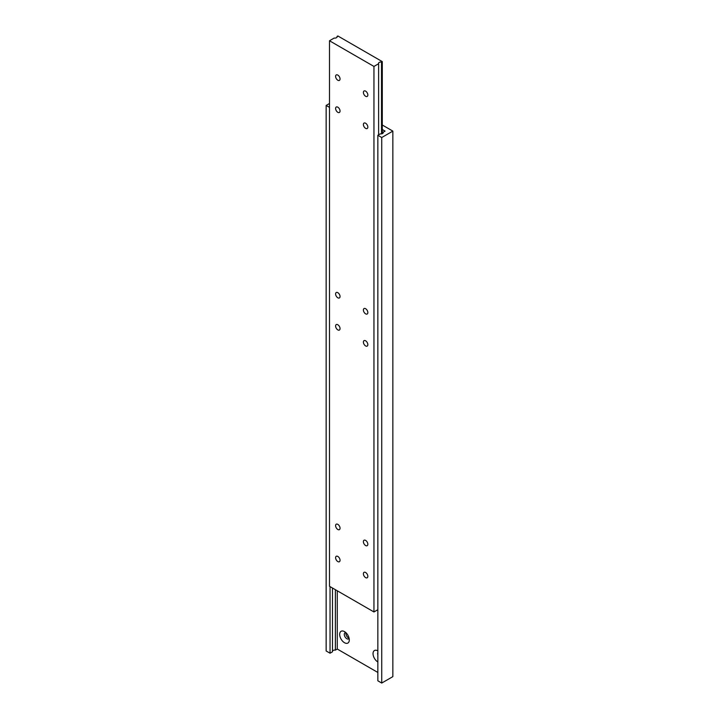 <?xml version="1.0" encoding="UTF-8"?>
<svg xmlns="http://www.w3.org/2000/svg" width="719" height="719" viewBox="0 0 719 719"><rect width="100%" height="100%" fill="white"/><g stroke="black" fill="none" stroke-linecap="round" stroke-linejoin="round"><path stroke-width="1.08" d="M337.822 75.1A3.146 1.815 -120 0 0 336.249 74.947A3.146 1.815 -120 0 0 335.773 77.463A3.146 1.815 -120 0 0 337.822 80.231A3.146 1.815 -120 0 0 339.395 80.393A3.146 1.815 -120 0 0 339.88 77.868A3.146 1.815 -120 0 0 337.822 75.1M337.822 107.185A3.146 1.815 -120 0 0 336.249 107.032A3.146 1.815 -120 0 0 335.773 109.549A3.146 1.815 -120 0 0 337.822 112.326A3.146 1.815 -120 0 0 339.395 112.479A3.146 1.815 -120 0 0 339.88 109.962A3.146 1.815 -120 0 0 337.822 107.185M337.822 292.669A3.146 1.815 -120 0 0 336.249 292.507A3.146 1.815 -120 0 0 335.773 295.033A3.146 1.815 -120 0 0 337.822 297.801A3.146 1.815 -120 0 0 339.395 297.954A3.146 1.815 -120 0 0 339.88 295.437A3.146 1.815 -120 0 0 337.822 292.669M365.612 572.486A3.146 1.815 -120 0 0 364.039 572.333A3.146 1.815 -120 0 0 363.562 574.849A3.146 1.815 -120 0 0 365.612 577.627A3.146 1.815 -120 0 0 367.184 577.779A3.146 1.815 -120 0 0 367.67 575.263A3.146 1.815 -120 0 0 365.612 572.486M365.612 540.4A3.146 1.815 -120 0 0 364.039 540.239A3.146 1.815 -120 0 0 363.562 542.764A3.146 1.815 -120 0 0 365.612 545.532A3.146 1.815 -120 0 0 367.184 545.685A3.146 1.815 -120 0 0 367.67 543.169A3.146 1.815 -120 0 0 365.612 540.4M365.612 340.797A3.146 1.815 -120 0 0 364.039 340.644A3.146 1.815 -120 0 0 363.562 343.161A3.146 1.815 -120 0 0 365.612 345.938A3.146 1.815 -120 0 0 367.184 346.091A3.146 1.815 -120 0 0 367.67 343.574A3.146 1.815 -120 0 0 365.612 340.797M365.612 308.712A3.146 1.815 -120 0 0 364.039 308.559A3.146 1.815 -120 0 0 363.562 311.075A3.146 1.815 -120 0 0 365.612 313.844A3.146 1.815 -120 0 0 367.184 314.005A3.146 1.815 -120 0 0 367.67 311.48A3.146 1.815 -120 0 0 365.612 308.712M365.612 91.142A3.146 1.815 -120 0 0 364.039 90.989A3.146 1.815 -120 0 0 363.562 93.506A3.146 1.815 -120 0 0 365.612 96.274A3.146 1.815 -120 0 0 367.184 96.436A3.146 1.815 -120 0 0 367.67 93.91A3.146 1.815 -120 0 0 365.612 91.142M337.822 324.754A3.146 1.815 -120 0 0 336.249 324.602A3.146 1.815 -120 0 0 335.773 327.118A3.146 1.815 -120 0 0 337.822 329.895A3.146 1.815 -120 0 0 339.395 330.048A3.146 1.815 -120 0 0 339.88 327.531A3.146 1.815 -120 0 0 337.822 324.754M337.822 524.358A3.146 1.815 -120 0 0 336.249 524.196A3.146 1.815 -120 0 0 335.773 526.721A3.146 1.815 -120 0 0 337.822 529.49A3.146 1.815 -120 0 0 339.395 529.642A3.146 1.815 -120 0 0 339.88 527.126A3.146 1.815 -120 0 0 337.822 524.358M337.822 556.443A3.146 1.815 -120 0 0 336.249 556.29A3.146 1.815 -120 0 0 335.773 558.807A3.146 1.815 -120 0 0 337.822 561.575A3.146 1.815 -120 0 0 339.395 561.737A3.146 1.815 -120 0 0 339.88 559.211A3.146 1.815 -120 0 0 337.822 556.443M365.612 123.237A3.146 1.815 -120 0 0 364.039 123.075A3.146 1.815 -120 0 0 363.562 125.6A3.146 1.815 -120 0 0 365.612 128.368A3.146 1.815 -120 0 0 367.184 128.521A3.146 1.815 -120 0 0 367.67 126.005A3.146 1.815 -120 0 0 365.612 123.237M337.04 36.399A2.355 1.357 180 0 1 337.121 36.75A2.355 1.357 180 0 1 334.155 38.071L329.491 40.767L373.952 66.436L378.616 63.739A2.355 1.357 180 0 1 378.545 63.389A2.355 1.357 180 0 1 381.51 62.068L382.292 61.618L337.822 35.95L337.04 37.1M382.292 61.618L382.292 133.653M329.491 40.767L329.491 586.291L373.952 611.959L377.843 609.712M373.952 66.436L373.952 611.959M378.616 63.739L378.616 134.83M381.51 62.068L381.51 133.869M377.843 652.636A3.541 2.04 -120 0 0 377.843 654.865M377.843 650.866A6.804 3.928 -120 0 0 373.035 653.643A6.804 3.928 -120 0 0 377.843 661.965M345.839 632.612A3.541 2.04 -120 0 0 345.03 632.765A3.541 2.04 -120 0 0 344.491 635.605A3.541 2.04 -120 0 0 346.801 638.715A3.541 2.04 -120 0 0 348.571 638.894A3.541 2.04 -120 0 0 349.11 638.274M345.965 632.729A3.541 2.04 -120 0 0 345.866 633.484A3.541 2.04 -120 0 0 348.373 637.816L348.373 637.816A3.541 2.04 -120 0 0 349.066 638.104M345.866 633.475A3.559 2.049 -120 0 0 348.373 637.816L348.373 637.816M344.491 631.615A6.804 3.928 -120 0 0 339.683 634.383A6.804 3.928 -120 0 0 344.491 642.714A6.804 3.928 -120 0 0 349.299 639.937A6.804 3.928 -120 0 0 344.491 631.615L344.491 631.615M382.292 129.501L385.069 131.11L383.173 132.197A2.355 1.357 180 0 1 383.254 132.557A2.355 1.357 180 0 1 380.288 133.869L377.843 135.28L381.735 137.527L392.853 131.11L382.292 125.007M392.853 131.11L392.853 676.633L381.735 683.05L377.843 680.803L377.843 135.28M329.491 103.509L326.147 105.441L326.147 650.965L330.039 653.212L332.493 651.791L332.493 588.025M330.039 586.605L330.039 653.212M326.147 105.441L329.491 107.365M335.378 589.688L335.378 650.129L337.265 649.032L377.843 672.463M332.493 651.09A2.355 1.357 180 0 1 335.378 650.129M337.265 590.775L337.265 649.032M383.173 132.197L383.173 132.907M381.735 137.527L381.735 683.05"/></g></svg>
